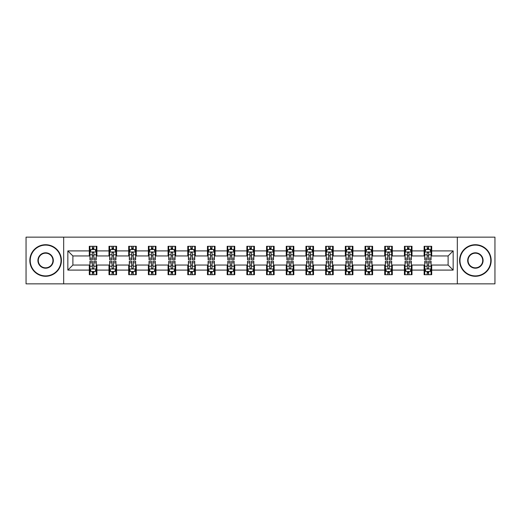 <?xml version="1.0" encoding="UTF-8"?>
<svg xmlns="http://www.w3.org/2000/svg" width="521" height="521" viewBox="0 0 521 521"><rect width="100%" height="100%" fill="white"/><g stroke="black" fill="none" stroke-linecap="round" stroke-linejoin="round"><path stroke-width="0.78" d="M457.327 283.854L494.95 283.854L494.95 237.146L457.327 237.146L457.327 283.854L63.673 283.854L63.673 237.146L26.05 237.146L26.05 283.854L63.673 283.854M457.327 237.146L63.673 237.146M431.701 250.907L431.701 246.296L424.12 246.296L424.12 250.907L412 250.907L412 246.296L404.426 246.296L404.426 250.907L392.306 250.907L392.306 246.296L384.732 246.296L384.732 250.907L372.613 250.907L372.613 246.296L365.039 246.296L365.039 250.907L352.919 250.907L352.919 246.296L345.338 246.296L345.338 250.907L333.219 250.907L333.219 246.296L325.645 246.296L325.645 250.907L313.525 250.907L313.525 246.296L305.951 246.296L305.951 250.907L293.831 250.907L293.831 246.296L286.257 246.296L286.257 250.907L274.137 250.907L274.137 246.296L266.563 246.296L266.563 250.907L254.437 250.907L254.437 246.296L246.863 246.296L246.863 250.907L234.743 250.907L234.743 246.296L227.169 246.296L227.169 250.907L215.049 250.907L215.049 246.296L207.475 246.296L207.475 250.907L195.355 250.907L195.355 246.296L187.781 246.296L187.781 250.907L175.662 250.907L175.662 246.296L168.081 246.296L168.081 250.907L155.961 250.907L155.961 246.296L148.387 246.296L148.387 250.907L136.268 250.907L136.268 246.296L128.694 246.296L128.694 250.907L116.574 250.907L116.574 246.296L109 246.296L109 250.907L96.88 250.907L96.88 246.296L89.299 246.296L89.299 250.907L67.841 250.907L67.841 270.093L72.888 265.046L89.299 265.046L89.299 274.704L96.88 274.704L96.88 265.046L109 265.046L109 274.704L116.574 274.704L116.574 265.046L128.694 265.046L128.694 274.704L136.268 274.704L136.268 265.046L148.387 265.046L148.387 274.704L155.961 274.704L155.961 265.046L168.081 265.046L168.081 274.704L175.662 274.704L175.662 265.046L187.781 265.046L187.781 274.704L195.355 274.704L195.355 265.046L207.475 265.046L207.475 274.704L215.049 274.704L215.049 265.046L227.169 265.046L227.169 274.704L234.743 274.704L234.743 265.046L246.863 265.046L246.863 274.704L254.437 274.704L254.437 265.046L266.563 265.046L266.563 274.704L274.137 274.704L274.137 265.046L286.257 265.046L286.257 274.704L293.831 274.704L293.831 265.046L305.951 265.046L305.951 274.704L313.525 274.704L313.525 265.046L325.645 265.046L325.645 274.704L333.219 274.704L333.219 265.046L345.338 265.046L345.338 274.704L352.919 274.704L352.919 265.046L365.039 265.046L365.039 274.704L372.613 274.704L372.613 265.046L384.732 265.046L384.732 274.704L392.306 274.704L392.306 265.046L404.426 265.046L404.426 274.704L412 274.704L412 265.046L424.12 265.046L424.12 274.704L431.701 274.704L431.701 265.046L448.112 265.046L448.112 255.954L431.701 255.954L431.701 250.907L453.159 250.907L453.159 270.093L431.701 270.093M424.12 270.093L412 270.093M404.426 270.093L392.306 270.093M384.732 270.093L372.613 270.093M365.039 270.093L352.919 270.093M345.338 270.093L333.219 270.093M325.645 270.093L313.525 270.093M305.951 270.093L293.831 270.093M286.257 270.093L274.137 270.093M266.563 270.093L254.437 270.093M246.863 270.093L234.743 270.093M227.169 270.093L215.049 270.093M207.475 270.093L195.355 270.093M187.781 270.093L175.662 270.093M168.081 270.093L155.961 270.093M148.387 270.093L136.268 270.093M128.694 270.093L116.574 270.093M109 270.093L96.88 270.093M89.299 270.093L67.841 270.093M424.12 250.907L424.12 255.954L412 255.954L412 250.907M404.426 250.907L404.426 255.954L392.306 255.954L392.306 250.907M384.732 250.907L384.732 255.954L372.613 255.954L372.613 250.907M365.039 250.907L365.039 255.954L352.919 255.954L352.919 250.907M345.338 250.907L345.338 255.954L333.219 255.954L333.219 250.907M325.645 250.907L325.645 255.954L313.525 255.954L313.525 250.907M305.951 250.907L305.951 255.954L293.831 255.954L293.831 250.907M286.257 250.907L286.257 255.954L274.137 255.954L274.137 250.907M266.563 250.907L266.563 255.954L254.437 255.954L254.437 250.907M246.863 250.907L246.863 255.954L234.743 255.954L234.743 250.907M227.169 250.907L227.169 255.954L215.049 255.954L215.049 250.907M207.475 250.907L207.475 255.954L195.355 255.954L195.355 250.907M187.781 250.907L187.781 255.954L175.662 255.954L175.662 250.907M168.081 250.907L168.081 255.954L155.961 255.954L155.961 250.907M148.387 250.907L148.387 255.954L136.268 255.954L136.268 250.907M128.694 250.907L128.694 255.954L116.574 255.954L116.574 250.907M109 250.907L109 255.954L96.88 255.954L96.88 250.907M89.299 250.907L89.299 255.954L72.888 255.954L67.841 250.907M72.888 255.954L72.888 265.046M453.159 270.093L448.112 265.046M448.112 255.954L453.159 250.907M89.299 249.455L89.931 249.455M92.334 249.455L93.845 249.455M96.248 249.455L96.88 249.455M89.299 255.831L89.931 255.831M92.334 255.831L93.845 255.831M96.248 255.831L96.88 255.831M89.299 265.169L89.931 265.169M92.334 265.169L93.845 265.169M96.248 265.169L96.88 265.169M89.299 271.545L89.931 271.545M92.334 271.545L93.845 271.545M96.248 271.545L96.88 271.545M109 265.169L109.631 265.169M112.028 265.169L113.545 265.169M115.942 265.169L116.574 265.169M109 271.545L109.631 271.545M112.028 271.545L113.545 271.545M115.942 271.545L116.574 271.545M109 249.455L109.631 249.455M112.028 249.455L113.545 249.455M115.942 249.455L116.574 249.455M109 255.831L109.631 255.831M112.028 255.831L113.545 255.831M115.942 255.831L116.574 255.831M128.694 265.169L129.325 265.169M131.722 265.169L133.239 265.169M135.636 265.169L136.268 265.169M128.694 271.545L129.325 271.545M131.722 271.545L133.239 271.545M135.636 271.545L136.268 271.545M128.694 249.455L129.325 249.455M131.722 249.455L133.239 249.455M135.636 249.455L136.268 249.455M128.694 255.831L129.325 255.831M131.722 255.831L133.239 255.831M135.636 255.831L136.268 255.831M148.387 265.169L149.019 265.169M151.416 265.169L152.933 265.169M155.33 265.169L155.961 265.169M148.387 271.545L149.019 271.545M151.416 271.545L152.933 271.545M155.33 271.545L155.961 271.545M148.387 249.455L149.019 249.455M151.416 249.455L152.933 249.455M155.33 249.455L155.961 249.455M148.387 255.831L149.019 255.831M151.416 255.831L152.933 255.831M155.33 255.831L155.961 255.831M168.081 265.169L168.713 265.169M171.116 265.169L172.627 265.169M175.03 265.169L175.662 265.169M168.081 271.545L168.713 271.545M171.116 271.545L172.627 271.545M175.03 271.545L175.662 271.545M168.081 249.455L168.713 249.455M171.116 249.455L172.627 249.455M175.03 249.455L175.662 249.455M168.081 255.831L168.713 255.831M171.116 255.831L172.627 255.831M175.03 255.831L175.662 255.831M187.781 265.169L188.413 265.169M190.81 265.169L192.327 265.169M194.724 265.169L195.355 265.169M187.781 271.545L188.413 271.545M190.81 271.545L192.327 271.545M194.724 271.545L195.355 271.545M187.781 249.455L188.413 249.455M190.81 249.455L192.327 249.455M194.724 249.455L195.355 249.455M187.781 255.831L188.413 255.831M190.81 255.831L192.327 255.831M194.724 255.831L195.355 255.831M207.475 265.169L208.107 265.169M210.504 265.169L212.021 265.169M214.418 265.169L215.049 265.169M207.475 271.545L208.107 271.545M210.504 271.545L212.021 271.545M214.418 271.545L215.049 271.545M207.475 249.455L208.107 249.455M210.504 249.455L212.021 249.455M214.418 249.455L215.049 249.455M207.475 255.831L208.107 255.831M210.504 255.831L212.021 255.831M214.418 255.831L215.049 255.831M227.169 265.169L227.801 265.169M230.197 265.169L231.715 265.169M234.111 265.169L234.743 265.169M227.169 271.545L227.801 271.545M230.197 271.545L231.715 271.545M234.111 271.545L234.743 271.545M227.169 249.455L227.801 249.455M230.197 249.455L231.715 249.455M234.111 249.455L234.743 249.455M227.169 255.831L227.801 255.831M230.197 255.831L231.715 255.831M234.111 255.831L234.743 255.831M246.863 265.169L247.495 265.169M249.898 265.169L251.409 265.169M253.812 265.169L254.437 265.169M246.863 271.545L247.495 271.545M249.898 271.545L251.409 271.545M253.812 271.545L254.437 271.545M246.863 249.455L247.495 249.455M249.898 249.455L251.409 249.455M253.812 249.455L254.437 249.455M246.863 255.831L247.495 255.831M249.898 255.831L251.409 255.831M253.812 255.831L254.437 255.831M266.563 265.169L267.188 265.169M269.591 265.169L271.102 265.169M273.505 265.169L274.137 265.169M266.563 271.545L267.188 271.545M269.591 271.545L271.102 271.545M273.505 271.545L274.137 271.545M266.563 249.455L267.188 249.455M269.591 249.455L271.102 249.455M273.505 249.455L274.137 249.455M266.563 255.831L267.188 255.831M269.591 255.831L271.102 255.831M273.505 255.831L274.137 255.831M286.257 265.169L286.889 265.169M289.285 265.169L290.803 265.169M293.199 265.169L293.831 265.169M286.257 271.545L286.889 271.545M289.285 271.545L290.803 271.545M293.199 271.545L293.831 271.545M286.257 249.455L286.889 249.455M289.285 249.455L290.803 249.455M293.199 249.455L293.831 249.455M286.257 255.831L286.889 255.831M289.285 255.831L290.803 255.831M293.199 255.831L293.831 255.831M305.951 265.169L306.582 265.169M308.979 265.169L310.496 265.169M312.893 265.169L313.525 265.169M305.951 271.545L306.582 271.545M308.979 271.545L310.496 271.545M312.893 271.545L313.525 271.545M305.951 249.455L306.582 249.455M308.979 249.455L310.496 249.455M312.893 249.455L313.525 249.455M305.951 255.831L306.582 255.831M308.979 255.831L310.496 255.831M312.893 255.831L313.525 255.831M325.645 265.169L326.276 265.169M328.673 265.169L330.19 265.169M332.587 265.169L333.219 265.169M325.645 271.545L326.276 271.545M328.673 271.545L330.19 271.545M332.587 271.545L333.219 271.545M325.645 249.455L326.276 249.455M328.673 249.455L330.19 249.455M332.587 249.455L333.219 249.455M325.645 255.831L326.276 255.831M328.673 255.831L330.19 255.831M332.587 255.831L333.219 255.831M345.338 265.169L345.97 265.169M348.373 265.169L349.884 265.169M352.287 265.169L352.919 265.169M345.338 271.545L345.97 271.545M348.373 271.545L349.884 271.545M352.287 271.545L352.919 271.545M345.338 249.455L345.97 249.455M348.373 249.455L349.884 249.455M352.287 249.455L352.919 249.455M345.338 255.831L345.97 255.831M348.373 255.831L349.884 255.831M352.287 255.831L352.919 255.831M365.039 265.169L365.67 265.169M368.067 265.169L369.584 265.169M371.981 265.169L372.613 265.169M365.039 271.545L365.67 271.545M368.067 271.545L369.584 271.545M371.981 271.545L372.613 271.545M365.039 249.455L365.67 249.455M368.067 249.455L369.584 249.455M371.981 249.455L372.613 249.455M365.039 255.831L365.67 255.831M368.067 255.831L369.584 255.831M371.981 255.831L372.613 255.831M384.732 265.169L385.364 265.169M387.761 265.169L389.278 265.169M391.675 265.169L392.306 265.169M384.732 271.545L385.364 271.545M387.761 271.545L389.278 271.545M391.675 271.545L392.306 271.545M384.732 249.455L385.364 249.455M387.761 249.455L389.278 249.455M391.675 249.455L392.306 249.455M384.732 255.831L385.364 255.831M387.761 255.831L389.278 255.831M391.675 255.831L392.306 255.831M404.426 265.169L405.058 265.169M407.455 265.169L408.972 265.169M411.369 265.169L412 265.169M404.426 271.545L405.058 271.545M407.455 271.545L408.972 271.545M411.369 271.545L412 271.545M404.426 249.455L405.058 249.455M407.455 249.455L408.972 249.455M411.369 249.455L412 249.455M404.426 255.831L405.058 255.831M407.455 255.831L408.972 255.831M411.369 255.831L412 255.831M424.12 265.169L424.752 265.169M427.155 265.169L428.666 265.169M431.069 265.169L431.701 265.169M424.12 271.545L424.752 271.545M427.155 271.545L428.666 271.545M431.069 271.545L431.701 271.545M424.12 249.455L424.752 249.455M427.155 249.455L428.666 249.455M431.069 249.455L431.701 249.455M424.12 255.831L424.752 255.831M427.155 255.831L428.666 255.831M431.069 255.831L431.701 255.831M93.845 247.937L92.334 247.937M96.248 258.162L93.845 258.162L93.845 259.745L96.248 259.745L96.248 252.04L94.985 249.513L91.195 249.513L89.931 252.04L89.931 259.745L92.334 259.745L92.334 258.162L89.931 258.162M89.931 252.04L89.931 246.296M96.248 252.04L96.248 246.296M92.334 249.513L92.334 246.296M93.845 246.296L93.845 249.513M93.845 258.162L93.845 252.991C93.344 252.014 92.836 252.014 92.334 252.991L92.334 258.162M92.334 273.063L93.845 273.063M89.931 262.838L92.334 262.838L92.334 261.255L89.931 261.255L89.931 268.96L91.195 271.487L94.985 271.487L96.248 268.96L96.248 261.255L93.845 261.255L93.845 262.838L96.248 262.838M96.248 268.96L96.248 274.704M89.931 268.96L89.931 274.704M93.845 271.487L93.845 274.704M92.334 274.704L92.334 271.487M92.334 262.838L92.334 268.009C92.836 268.986 93.344 268.986 93.845 268.009L93.845 262.838M45.62 245.098A15.402 15.402 0 0 0 30.218 260.5A15.402 15.402 0 0 0 45.62 275.902A15.402 15.402 0 0 0 61.022 260.5A15.402 15.402 0 0 0 45.62 245.098M45.62 276.28A15.78 15.78 0 0 1 29.84 260.5A15.78 15.78 0 0 1 45.62 244.72A15.78 15.78 0 0 1 61.4 260.5A15.78 15.78 0 0 1 45.62 276.28M45.62 252.796A7.704 7.704 0 0 1 53.318 260.5A7.704 7.704 0 0 1 45.62 268.204A7.704 7.704 0 0 1 37.916 260.5A7.704 7.704 0 0 1 45.62 252.796M45.62 267.82A7.32 7.32 0 0 0 52.94 260.5A7.32 7.32 0 0 0 45.62 253.18A7.32 7.32 0 0 0 38.293 260.5A7.32 7.32 0 0 0 45.62 267.82M475.38 245.098A15.402 15.402 0 0 0 459.978 260.5A15.402 15.402 0 0 0 475.38 275.902A15.402 15.402 0 0 0 490.782 260.5A15.402 15.402 0 0 0 475.38 245.098M475.38 276.28A15.78 15.78 0 0 1 459.6 260.5A15.78 15.78 0 0 1 475.38 244.72A15.78 15.78 0 0 1 491.16 260.5A15.78 15.78 0 0 1 475.38 276.28M475.38 252.796A7.704 7.704 0 0 1 483.084 260.5A7.704 7.704 0 0 1 475.38 268.204A7.704 7.704 0 0 1 467.682 260.5A7.704 7.704 0 0 1 475.38 252.796M475.38 267.82A7.32 7.32 0 0 0 482.707 260.5A7.32 7.32 0 0 0 475.38 253.18A7.32 7.32 0 0 0 468.06 260.5A7.32 7.32 0 0 0 475.38 267.82M113.545 247.937L112.028 247.937M115.942 258.162L113.545 258.162L113.545 259.745L115.942 259.745L115.942 252.04L114.679 249.513L110.888 249.513L109.631 252.04L109.631 259.745L112.028 259.745L112.028 258.162L109.631 258.162M109.631 252.04L109.631 246.296M115.942 252.04L115.942 246.296M112.028 249.513L112.028 246.296M113.545 246.296L113.545 249.513M113.545 258.162L113.545 252.991C113.037 252.014 112.536 252.014 112.028 252.991L112.028 258.162M133.239 247.937L131.722 247.937M135.636 258.162L133.239 258.162L133.239 259.745L135.636 259.745L135.636 252.04L134.372 249.513L130.589 249.513L129.325 252.04L129.325 259.745L131.722 259.745L131.722 258.162L129.325 258.162M129.325 252.04L129.325 246.296M135.636 252.04L135.636 246.296M131.722 249.513L131.722 246.296M133.239 246.296L133.239 249.513M133.239 258.162L133.239 252.991C132.731 252.014 132.23 252.014 131.722 252.991L131.722 258.162M112.028 273.063L113.545 273.063M109.631 262.838L112.028 262.838L112.028 261.255L109.631 261.255L109.631 268.96L110.888 271.487L114.679 271.487L115.942 268.96L115.942 261.255L113.545 261.255L113.545 262.838L115.942 262.838M115.942 268.96L115.942 274.704M109.631 268.96L109.631 274.704M113.545 271.487L113.545 274.704M112.028 274.704L112.028 271.487M112.028 262.838L112.028 268.009C112.529 268.986 113.037 268.986 113.545 268.009L113.545 262.838M131.722 273.063L133.239 273.063M129.325 262.838L131.722 262.838L131.722 261.255L129.325 261.255L129.325 268.96L130.589 271.487L134.372 271.487L135.636 268.96L135.636 261.255L133.239 261.255L133.239 262.838L135.636 262.838M135.636 268.96L135.636 274.704M129.325 268.96L129.325 274.704M133.239 271.487L133.239 274.704M131.722 274.704L131.722 271.487M131.722 262.838L131.722 268.009C132.23 268.986 132.731 268.986 133.239 268.009L133.239 262.838M152.933 247.937L151.416 247.937M155.33 258.162L152.933 258.162L152.933 259.745L155.33 259.745L155.33 252.04L154.073 249.513L150.282 249.513L149.019 252.04L149.019 259.745L151.416 259.745L151.416 258.162L149.019 258.162M149.019 252.04L149.019 246.296M155.33 252.04L155.33 246.296M151.416 249.513L151.416 246.296M152.933 246.296L152.933 249.513M152.933 258.162L152.933 252.991C152.432 252.014 151.924 252.014 151.416 252.991L151.416 258.162M172.627 247.937L171.116 247.937M175.03 258.162L172.627 258.162L172.627 259.745L175.03 259.745L175.03 252.04L173.767 249.513L169.976 249.513L168.713 252.04L168.713 259.745L171.116 259.745L171.116 258.162L168.713 258.162M168.713 252.04L168.713 246.296M175.03 252.04L175.03 246.296M171.116 249.513L171.116 246.296M172.627 246.296L172.627 249.513M172.627 258.162L172.627 252.991C172.125 252.014 171.617 252.014 171.116 252.991L171.116 258.162M192.327 247.937L190.81 247.937M194.724 258.162L192.327 258.162L192.327 259.745L194.724 259.745L194.724 252.04L193.46 249.513L189.67 249.513L188.413 252.04L188.413 259.745L190.81 259.745L190.81 258.162L188.413 258.162M188.413 252.04L188.413 246.296M194.724 252.04L194.724 246.296M190.81 249.513L190.81 246.296M192.327 246.296L192.327 249.513M192.327 258.162L192.327 252.991C191.819 252.014 191.318 252.014 190.81 252.991L190.81 258.162M151.416 273.063L152.933 273.063M149.019 262.838L151.416 262.838L151.416 261.255L149.019 261.255L149.019 268.96L150.282 271.487L154.073 271.487L155.33 268.96L155.33 261.255L152.933 261.255L152.933 262.838L155.33 262.838M155.33 268.96L155.33 274.704M149.019 268.96L149.019 274.704M152.933 271.487L152.933 274.704M151.416 274.704L151.416 271.487M151.416 262.838L151.416 268.009C151.924 268.986 152.425 268.986 152.933 268.009L152.933 262.838M171.116 273.063L172.627 273.063M168.713 262.838L171.116 262.838L171.116 261.255L168.713 261.255L168.713 268.96L169.976 271.487L173.767 271.487L175.03 268.96L175.03 261.255L172.627 261.255L172.627 262.838L175.03 262.838M175.03 268.96L175.03 274.704M168.713 268.96L168.713 274.704M172.627 271.487L172.627 274.704M171.116 274.704L171.116 271.487M171.116 262.838L171.116 268.009C171.617 268.986 172.125 268.986 172.627 268.009L172.627 262.838M190.81 273.063L192.327 273.063M188.413 262.838L190.81 262.838L190.81 261.255L188.413 261.255L188.413 268.96L189.67 271.487L193.46 271.487L194.724 268.96L194.724 261.255L192.327 261.255L192.327 262.838L194.724 262.838M194.724 268.96L194.724 274.704M188.413 268.96L188.413 274.704M192.327 271.487L192.327 274.704M190.81 274.704L190.81 271.487M190.81 262.838L190.81 268.009C191.311 268.986 191.819 268.986 192.327 268.009L192.327 262.838M210.504 273.063L212.021 273.063M208.107 262.838L210.504 262.838L210.504 261.255L208.107 261.255L208.107 268.96L209.37 271.487L213.154 271.487L214.418 268.96L214.418 261.255L212.021 261.255L212.021 262.838L214.418 262.838M214.418 268.96L214.418 274.704M208.107 268.96L208.107 274.704M212.021 271.487L212.021 274.704M210.504 274.704L210.504 271.487M210.504 262.838L210.504 268.009C211.012 268.986 211.513 268.986 212.021 268.009L212.021 262.838M230.197 273.063L231.715 273.063M227.801 262.838L230.197 262.838L230.197 261.255L227.801 261.255L227.801 268.96L229.064 271.487L232.848 271.487L234.111 268.96L234.111 261.255L231.715 261.255L231.715 262.838L234.111 262.838M234.111 268.96L234.111 274.704M227.801 268.96L227.801 274.704M231.715 271.487L231.715 274.704M230.197 274.704L230.197 271.487M230.197 262.838L230.197 268.009C230.705 268.986 231.207 268.986 231.715 268.009L231.715 262.838M249.898 273.063L251.409 273.063M247.495 262.838L249.898 262.838L249.898 261.255L247.495 261.255L247.495 268.96L248.758 271.487L252.548 271.487L253.812 268.96L253.812 261.255L251.409 261.255L251.409 262.838L253.812 262.838M253.812 268.96L253.812 274.704M247.495 268.96L247.495 274.704M251.409 271.487L251.409 274.704M249.898 274.704L249.898 271.487M249.898 262.838L249.898 268.009C250.399 268.986 250.907 268.986 251.409 268.009L251.409 262.838M269.591 273.063L271.102 273.063M267.188 262.838L269.591 262.838L269.591 261.255L267.188 261.255L267.188 268.96L268.452 271.487L272.242 271.487L273.505 268.96L273.505 261.255L271.102 261.255L271.102 262.838L273.505 262.838M273.505 268.96L273.505 274.704M267.188 268.96L267.188 274.704M271.102 271.487L271.102 274.704M269.591 274.704L269.591 271.487M269.591 262.838L269.591 268.009C270.093 268.986 270.601 268.986 271.102 268.009L271.102 262.838M289.285 273.063L290.803 273.063M286.889 262.838L289.285 262.838L289.285 261.255L286.889 261.255L286.889 268.96L288.152 271.487L291.936 271.487L293.199 268.96L293.199 261.255L290.803 261.255L290.803 262.838L293.199 262.838M293.199 268.96L293.199 274.704M286.889 268.96L286.889 274.704M290.803 271.487L290.803 274.704M289.285 274.704L289.285 271.487M289.285 262.838L289.285 268.009C289.787 268.986 290.295 268.986 290.803 268.009L290.803 262.838M308.979 273.063L310.496 273.063M306.582 262.838L308.979 262.838L308.979 261.255L306.582 261.255L306.582 268.96L307.846 271.487L311.63 271.487L312.893 268.96L312.893 261.255L310.496 261.255L310.496 262.838L312.893 262.838M312.893 268.96L312.893 274.704M306.582 268.96L306.582 274.704M310.496 271.487L310.496 274.704M308.979 274.704L308.979 271.487M308.979 262.838L308.979 268.009C309.487 268.986 309.988 268.986 310.496 268.009L310.496 262.838M328.673 273.063L330.19 273.063M326.276 262.838L328.673 262.838L328.673 261.255L326.276 261.255L326.276 268.96L327.54 271.487L331.33 271.487L332.587 268.96L332.587 261.255L330.19 261.255L330.19 262.838L332.587 262.838M332.587 268.96L332.587 274.704M326.276 268.96L326.276 274.704M330.19 271.487L330.19 274.704M328.673 274.704L328.673 271.487M328.673 262.838L328.673 268.009C329.181 268.986 329.682 268.986 330.19 268.009L330.19 262.838M348.373 273.063L349.884 273.063M345.97 262.838L348.373 262.838L348.373 261.255L345.97 261.255L345.97 268.96L347.233 271.487L351.024 271.487L352.287 268.96L352.287 261.255L349.884 261.255L349.884 262.838L352.287 262.838M352.287 268.96L352.287 274.704M345.97 268.96L345.97 274.704M349.884 271.487L349.884 274.704M348.373 274.704L348.373 271.487M348.373 262.838L348.373 268.009C348.875 268.986 349.383 268.986 349.884 268.009L349.884 262.838M368.067 273.063L369.584 273.063M365.67 262.838L368.067 262.838L368.067 261.255L365.67 261.255L365.67 268.96L366.927 271.487L370.718 271.487L371.981 268.96L371.981 261.255L369.584 261.255L369.584 262.838L371.981 262.838M371.981 268.96L371.981 274.704M365.67 268.96L365.67 274.704M369.584 271.487L369.584 274.704M368.067 274.704L368.067 271.487M368.067 262.838L368.067 268.009C368.568 268.986 369.076 268.986 369.584 268.009L369.584 262.838M387.761 273.063L389.278 273.063M385.364 262.838L387.761 262.838L387.761 261.255L385.364 261.255L385.364 268.96L386.628 271.487L390.411 271.487L391.675 268.96L391.675 261.255L389.278 261.255L389.278 262.838L391.675 262.838M391.675 268.96L391.675 274.704M385.364 268.96L385.364 274.704M389.278 271.487L389.278 274.704M387.761 274.704L387.761 271.487M387.761 262.838L387.761 268.009C388.269 268.986 388.77 268.986 389.278 268.009L389.278 262.838M407.455 273.063L408.972 273.063M405.058 262.838L407.455 262.838L407.455 261.255L405.058 261.255L405.058 268.96L406.321 271.487L410.112 271.487L411.369 268.96L411.369 261.255L408.972 261.255L408.972 262.838L411.369 262.838M411.369 268.96L411.369 274.704M405.058 268.96L405.058 274.704M408.972 271.487L408.972 274.704M407.455 274.704L407.455 271.487M407.455 262.838L407.455 268.009C407.963 268.986 408.464 268.986 408.972 268.009L408.972 262.838M212.021 247.937L210.504 247.937M214.418 258.162L212.021 258.162L212.021 259.745L214.418 259.745L214.418 252.04L213.154 249.513L209.37 249.513L208.107 252.04L208.107 259.745L210.504 259.745L210.504 258.162L208.107 258.162M208.107 252.04L208.107 246.296M214.418 252.04L214.418 246.296M210.504 249.513L210.504 246.296M212.021 246.296L212.021 249.513M212.021 258.162L212.021 252.991C211.513 252.014 211.012 252.014 210.504 252.991L210.504 258.162M231.715 247.937L230.197 247.937M234.111 258.162L231.715 258.162L231.715 259.745L234.111 259.745L234.111 252.04L232.848 249.513L229.064 249.513L227.801 252.04L227.801 259.745L230.197 259.745L230.197 258.162L227.801 258.162M227.801 252.04L227.801 246.296M234.111 252.04L234.111 246.296M230.197 249.513L230.197 246.296M231.715 246.296L231.715 249.513M231.715 258.162L231.715 252.991C231.213 252.014 230.705 252.014 230.197 252.991L230.197 258.162M251.409 247.937L249.898 247.937M253.812 258.162L251.409 258.162L251.409 259.745L253.812 259.745L253.812 252.04L252.548 249.513L248.758 249.513L247.495 252.04L247.495 259.745L249.898 259.745L249.898 258.162L247.495 258.162M247.495 252.04L247.495 246.296M253.812 252.04L253.812 246.296M249.898 249.513L249.898 246.296M251.409 246.296L251.409 249.513M251.409 258.162L251.409 252.991C250.907 252.014 250.399 252.014 249.898 252.991L249.898 258.162M271.102 247.937L269.591 247.937M273.505 258.162L271.102 258.162L271.102 259.745L273.505 259.745L273.505 252.04L272.242 249.513L268.452 249.513L267.188 252.04L267.188 259.745L269.591 259.745L269.591 258.162L267.188 258.162M267.188 252.04L267.188 246.296M273.505 252.04L273.505 246.296M269.591 249.513L269.591 246.296M271.102 246.296L271.102 249.513M271.102 258.162L271.102 252.991C270.601 252.014 270.093 252.014 269.591 252.991L269.591 258.162M290.803 247.937L289.285 247.937M293.199 258.162L290.803 258.162L290.803 259.745L293.199 259.745L293.199 252.04L291.936 249.513L288.152 249.513L286.889 252.04L286.889 259.745L289.285 259.745L289.285 258.162L286.889 258.162M286.889 252.04L286.889 246.296M293.199 252.04L293.199 246.296M289.285 249.513L289.285 246.296M290.803 246.296L290.803 249.513M290.803 258.162L290.803 252.991C290.295 252.014 289.793 252.014 289.285 252.991L289.285 258.162M310.496 247.937L308.979 247.937M312.893 258.162L310.496 258.162L310.496 259.745L312.893 259.745L312.893 252.04L311.63 249.513L307.846 249.513L306.582 252.04L306.582 259.745L308.979 259.745L308.979 258.162L306.582 258.162M306.582 252.04L306.582 246.296M312.893 252.04L312.893 246.296M308.979 249.513L308.979 246.296M310.496 246.296L310.496 249.513M310.496 258.162L310.496 252.991C309.988 252.014 309.487 252.014 308.979 252.991L308.979 258.162M330.19 247.937L328.673 247.937M332.587 258.162L330.19 258.162L330.19 259.745L332.587 259.745L332.587 252.04L331.33 249.513L327.54 249.513L326.276 252.04L326.276 259.745L328.673 259.745L328.673 258.162L326.276 258.162M326.276 252.04L326.276 246.296M332.587 252.04L332.587 246.296M328.673 249.513L328.673 246.296M330.19 246.296L330.19 249.513M330.19 258.162L330.19 252.991C329.689 252.014 329.181 252.014 328.673 252.991L328.673 258.162M349.884 247.937L348.373 247.937M352.287 258.162L349.884 258.162L349.884 259.745L352.287 259.745L352.287 252.04L351.024 249.513L347.233 249.513L345.97 252.04L345.97 259.745L348.373 259.745L348.373 258.162L345.97 258.162M345.97 252.04L345.97 246.296M352.287 252.04L352.287 246.296M348.373 249.513L348.373 246.296M349.884 246.296L349.884 249.513M349.884 258.162L349.884 252.991C349.383 252.014 348.875 252.014 348.373 252.991L348.373 258.162M369.584 247.937L368.067 247.937M371.981 258.162L369.584 258.162L369.584 259.745L371.981 259.745L371.981 252.04L370.718 249.513L366.927 249.513L365.67 252.04L365.67 259.745L368.067 259.745L368.067 258.162L365.67 258.162M365.67 252.04L365.67 246.296M371.981 252.04L371.981 246.296M368.067 249.513L368.067 246.296M369.584 246.296L369.584 249.513M369.584 258.162L369.584 252.991C369.076 252.014 368.575 252.014 368.067 252.991L368.067 258.162M389.278 247.937L387.761 247.937M391.675 258.162L389.278 258.162L389.278 259.745L391.675 259.745L391.675 252.04L390.411 249.513L386.628 249.513L385.364 252.04L385.364 259.745L387.761 259.745L387.761 258.162L385.364 258.162M385.364 252.04L385.364 246.296M391.675 252.04L391.675 246.296M387.761 249.513L387.761 246.296M389.278 246.296L389.278 249.513M389.278 258.162L389.278 252.991C388.77 252.014 388.269 252.014 387.761 252.991L387.761 258.162M408.972 247.937L407.455 247.937M411.369 258.162L408.972 258.162L408.972 259.745L411.369 259.745L411.369 252.04L410.112 249.513L406.321 249.513L405.058 252.04L405.058 259.745L407.455 259.745L407.455 258.162L405.058 258.162M405.058 252.04L405.058 246.296M411.369 252.04L411.369 246.296M407.455 249.513L407.455 246.296M408.972 246.296L408.972 249.513M408.972 258.162L408.972 252.991C408.471 252.014 407.963 252.014 407.455 252.991L407.455 258.162M428.666 247.937L427.155 247.937M431.069 258.162L428.666 258.162L428.666 259.745L431.069 259.745L431.069 252.04L429.805 249.513L426.015 249.513L424.752 252.04L424.752 259.745L427.155 259.745L427.155 258.162L424.752 258.162M424.752 252.04L424.752 246.296M431.069 252.04L431.069 246.296M427.155 249.513L427.155 246.296M428.666 246.296L428.666 249.513M428.666 258.162L428.666 252.991C428.164 252.014 427.656 252.014 427.155 252.991L427.155 258.162M427.155 273.063L428.666 273.063M424.752 262.838L427.155 262.838L427.155 261.255L424.752 261.255L424.752 268.96L426.015 271.487L429.805 271.487L431.069 268.96L431.069 261.255L428.666 261.255L428.666 262.838L431.069 262.838M431.069 268.96L431.069 274.704M424.752 268.96L424.752 274.704M428.666 271.487L428.666 274.704M427.155 274.704L427.155 271.487M427.155 262.838L427.155 268.009C427.656 268.986 428.164 268.986 428.666 268.009L428.666 262.838M96.216 251.975L89.964 251.975M89.931 249.67L91.123 249.67M95.056 249.67L96.248 249.67M92.334 254.776L89.931 254.776M96.248 254.776L93.845 254.776M93.845 248.738L92.334 248.738M89.964 269.025L96.216 269.025M96.248 271.33L95.056 271.33M91.123 271.33L89.931 271.33M93.845 266.224L96.248 266.224M89.931 266.224L92.334 266.224M92.334 272.262L93.845 272.262M115.909 251.975L109.657 251.975M109.631 249.67L110.817 249.67M114.757 249.67L115.942 249.67M112.028 254.776L109.631 254.776M115.942 254.776L113.545 254.776M113.545 248.738L112.028 248.738M135.603 251.975L129.358 251.975M129.325 249.67L130.511 249.67M134.451 249.67L135.636 249.67M131.722 254.776L129.325 254.776M135.636 254.776L133.239 254.776M133.239 248.738L131.722 248.738M109.657 269.025L115.909 269.025M115.942 271.33L114.757 271.33M110.817 271.33L109.631 271.33M113.545 266.224L115.942 266.224M109.631 266.224L112.028 266.224M112.028 272.262L113.545 272.262M129.358 269.025L135.603 269.025M135.636 271.33L134.451 271.33M130.511 271.33L129.325 271.33M133.239 266.224L135.636 266.224M129.325 266.224L131.722 266.224M131.722 272.262L133.239 272.262M155.304 251.975L149.052 251.975M149.019 249.67L150.204 249.67M154.144 249.67L155.33 249.67M151.416 254.776L149.019 254.776M155.33 254.776L152.933 254.776M152.933 248.738L151.416 248.738M174.997 251.975L168.745 251.975M168.713 249.67L169.905 249.67M173.838 249.67L175.03 249.67M171.116 254.776L168.713 254.776M175.03 254.776L172.627 254.776M172.627 248.738L171.116 248.738M194.691 251.975L188.439 251.975M188.413 249.67L189.598 249.67M193.538 249.67L194.724 249.67M190.81 254.776L188.413 254.776M194.724 254.776L192.327 254.776M192.327 248.738L190.81 248.738M149.052 269.025L155.304 269.025M155.33 271.33L154.144 271.33M150.204 271.33L149.019 271.33M152.933 266.224L155.33 266.224M149.019 266.224L151.416 266.224M151.416 272.262L152.933 272.262M168.745 269.025L174.997 269.025M175.03 271.33L173.838 271.33M169.905 271.33L168.713 271.33M172.627 266.224L175.03 266.224M168.713 266.224L171.116 266.224M171.116 272.262L172.627 272.262M188.439 269.025L194.691 269.025M194.724 271.33L193.538 271.33M189.598 271.33L188.413 271.33M192.327 266.224L194.724 266.224M188.413 266.224L190.81 266.224M190.81 272.262L192.327 272.262M208.14 269.025L214.385 269.025M214.418 271.33L213.232 271.33M209.292 271.33L208.107 271.33M212.021 266.224L214.418 266.224M208.107 266.224L210.504 266.224M210.504 272.262L212.021 272.262M227.833 269.025L234.079 269.025M234.111 271.33L232.926 271.33M228.986 271.33L227.801 271.33M231.715 266.224L234.111 266.224M227.801 266.224L230.197 266.224M230.197 272.262L231.715 272.262M247.527 269.025L253.779 269.025M253.812 271.33L252.62 271.33M248.68 271.33L247.495 271.33M251.409 266.224L253.812 266.224M247.495 266.224L249.898 266.224M249.898 272.262L251.409 272.262M267.221 269.025L273.473 269.025M273.505 271.33L272.32 271.33M268.38 271.33L267.188 271.33M271.102 266.224L273.505 266.224M267.188 266.224L269.591 266.224M269.591 272.262L271.102 272.262M286.921 269.025L293.167 269.025M293.199 271.33L292.014 271.33M288.074 271.33L286.889 271.33M290.803 266.224L293.199 266.224M286.889 266.224L289.285 266.224M289.285 272.262L290.803 272.262M306.615 269.025L312.861 269.025M312.893 271.33L311.708 271.33M307.768 271.33L306.582 271.33M310.496 266.224L312.893 266.224M306.582 266.224L308.979 266.224M308.979 272.262L310.496 272.262M326.309 269.025L332.561 269.025M332.587 271.33L331.402 271.33M327.462 271.33L326.276 271.33M330.19 266.224L332.587 266.224M326.276 266.224L328.673 266.224M328.673 272.262L330.19 272.262M346.003 269.025L352.255 269.025M352.287 271.33L351.095 271.33M347.162 271.33L345.97 271.33M349.884 266.224L352.287 266.224M345.97 266.224L348.373 266.224M348.373 272.262L349.884 272.262M365.696 269.025L371.948 269.025M371.981 271.33L370.796 271.33M366.856 271.33L365.67 271.33M369.584 266.224L371.981 266.224M365.67 266.224L368.067 266.224M368.067 272.262L369.584 272.262M385.397 269.025L391.642 269.025M391.675 271.33L390.49 271.33M386.549 271.33L385.364 271.33M389.278 266.224L391.675 266.224M385.364 266.224L387.761 266.224M387.761 272.262L389.278 272.262M405.091 269.025L411.343 269.025M411.369 271.33L410.183 271.33M406.243 271.33L405.058 271.33M408.972 266.224L411.369 266.224M405.058 266.224L407.455 266.224M407.455 272.262L408.972 272.262M214.385 251.975L208.14 251.975M208.107 249.67L209.292 249.67M213.232 249.67L214.418 249.67M210.504 254.776L208.107 254.776M214.418 254.776L212.021 254.776M212.021 248.738L210.504 248.738M234.079 251.975L227.833 251.975M227.801 249.67L228.986 249.67M232.926 249.67L234.111 249.67M230.197 254.776L227.801 254.776M234.111 254.776L231.715 254.776M231.715 248.738L230.197 248.738M253.779 251.975L247.527 251.975M247.495 249.67L248.68 249.67M252.62 249.67L253.812 249.67M249.898 254.776L247.495 254.776M253.812 254.776L251.409 254.776M251.409 248.738L249.898 248.738M273.473 251.975L267.221 251.975M267.188 249.67L268.38 249.67M272.32 249.67L273.505 249.67M269.591 254.776L267.188 254.776M273.505 254.776L271.102 254.776M271.102 248.738L269.591 248.738M293.167 251.975L286.921 251.975M286.889 249.67L288.074 249.67M292.014 249.67L293.199 249.67M289.285 254.776L286.889 254.776M293.199 254.776L290.803 254.776M290.803 248.738L289.285 248.738M312.861 251.975L306.615 251.975M306.582 249.67L307.768 249.67M311.708 249.67L312.893 249.67M308.979 254.776L306.582 254.776M312.893 254.776L310.496 254.776M310.496 248.738L308.979 248.738M332.561 251.975L326.309 251.975M326.276 249.67L327.462 249.67M331.402 249.67L332.587 249.67M328.673 254.776L326.276 254.776M332.587 254.776L330.19 254.776M330.19 248.738L328.673 248.738M352.255 251.975L346.003 251.975M345.97 249.67L347.162 249.67M351.095 249.67L352.287 249.67M348.373 254.776L345.97 254.776M352.287 254.776L349.884 254.776M349.884 248.738L348.373 248.738M371.948 251.975L365.696 251.975M365.67 249.67L366.856 249.67M370.796 249.67L371.981 249.67M368.067 254.776L365.67 254.776M371.981 254.776L369.584 254.776M369.584 248.738L368.067 248.738M391.642 251.975L385.397 251.975M385.364 249.67L386.549 249.67M390.49 249.67L391.675 249.67M387.761 254.776L385.364 254.776M391.675 254.776L389.278 254.776M389.278 248.738L387.761 248.738M411.343 251.975L405.091 251.975M405.058 249.67L406.243 249.67M410.183 249.67L411.369 249.67M407.455 254.776L405.058 254.776M411.369 254.776L408.972 254.776M408.972 248.738L407.455 248.738M431.036 251.975L424.784 251.975M424.752 249.67L425.944 249.67M429.877 249.67L431.069 249.67M427.155 254.776L424.752 254.776M431.069 254.776L428.666 254.776M428.666 248.738L427.155 248.738M424.784 269.025L431.036 269.025M431.069 271.33L429.877 271.33M425.944 271.33L424.752 271.33M428.666 266.224L431.069 266.224M424.752 266.224L427.155 266.224M427.155 272.262L428.666 272.262"/></g></svg>
